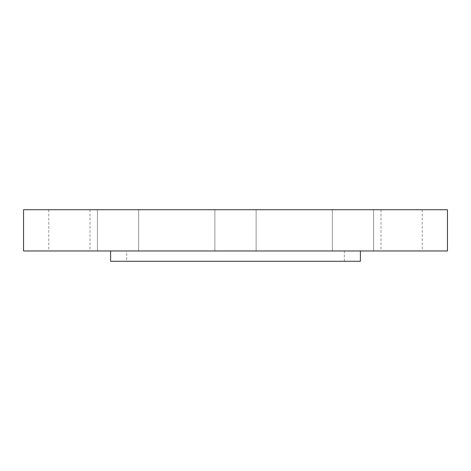<?xml version="1.0" encoding="UTF-8"?>
<svg xmlns="http://www.w3.org/2000/svg" width="471" height="471" viewBox="0 0 471 471"><rect width="100%" height="100%" fill="white"/><g stroke="black" fill="none" stroke-linecap="round" stroke-linejoin="round"><path stroke-width="0.35" stroke-dasharray="2.35 1.77" d="M126.664 261.275L344.336 261.275L126.664 261.275L126.664 250.966L344.336 250.966L126.664 250.966M344.336 261.275L344.336 250.966M360.38 250.966L110.62 250.966L360.38 250.966M138.657 209.725L138.657 250.966L97.409 250.966L138.657 250.966L97.409 250.966L138.657 250.966L138.657 209.725L97.409 209.725L97.409 250.966L97.409 209.725L138.657 209.725M256.124 209.725L256.124 250.966L214.876 250.966L256.124 250.966L214.876 250.966L256.124 250.966L256.124 209.725L214.876 209.725L214.876 250.966L214.876 209.725L256.124 209.725M373.591 209.725L373.591 250.966L332.343 250.966L373.591 250.966L332.343 250.966L373.591 250.966L373.591 209.725L332.343 209.725L332.343 250.966L332.343 209.725L373.591 209.725M422.246 209.725L381.004 209.725L422.246 209.725L422.246 250.966L381.004 250.966L422.246 250.966M381.004 209.725L381.004 250.966M89.996 209.725L48.754 209.725L89.996 209.725L89.996 250.966L48.754 250.966L89.996 250.966M48.754 209.725L48.754 250.966M23.55 250.966L447.45 250.966M23.55 209.725L447.45 209.725M110.62 261.275L360.38 261.275"/><path stroke-width="0.71" d="M360.38 250.966L360.38 261.275L110.62 261.275L110.62 250.966M447.45 250.966L23.55 250.966L23.55 209.725L447.45 209.725L447.45 250.966"/></g></svg>
